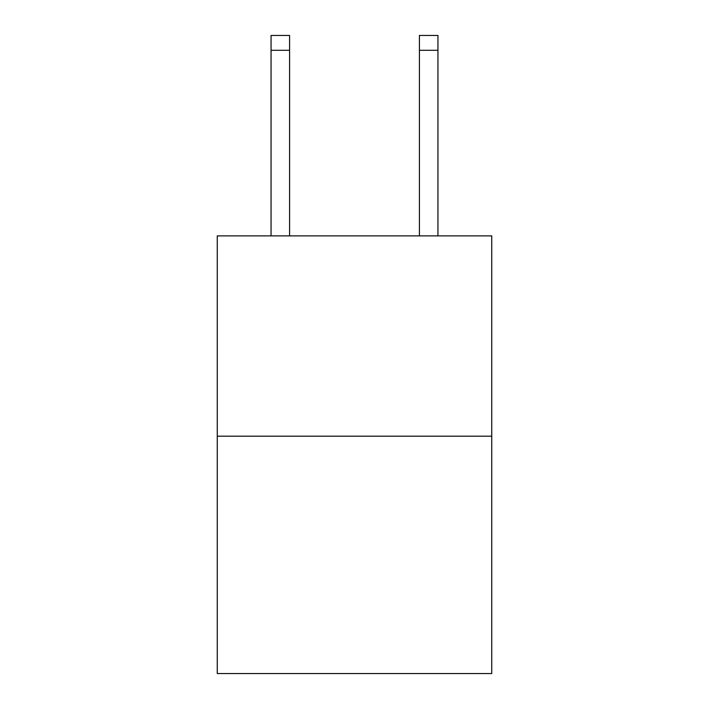 <?xml version="1.0" encoding="UTF-8"?>
<svg xmlns="http://www.w3.org/2000/svg" width="709" height="709" viewBox="0 0 709 709"><rect width="100%" height="100%" fill="white"/><g stroke="black" fill="none" stroke-linecap="round" stroke-linejoin="round"><path stroke-width="1.06" d="M491.736 436.177L491.736 235.884L217.264 235.884L217.264 673.55L491.736 673.55L491.736 436.177L217.264 436.177M289.591 235.884L289.591 50.286L271.051 50.286L271.051 35.45L289.591 35.45L289.591 50.286M271.051 235.884L271.051 50.286M437.949 235.884L437.949 35.45L419.409 35.45L419.409 235.884M419.409 50.286L437.949 50.286"/></g></svg>
